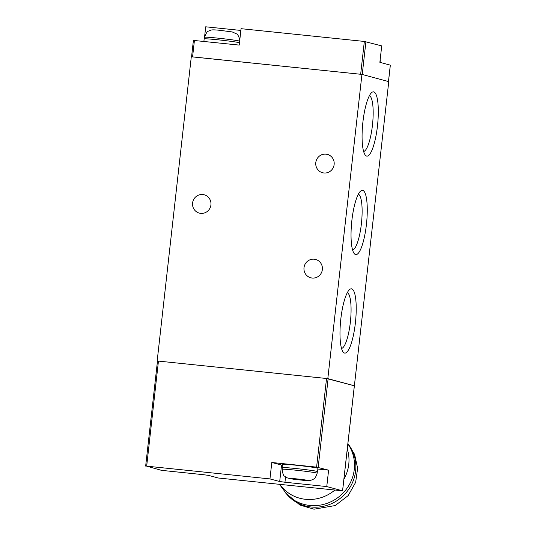<?xml version="1.0" encoding="UTF-8"?>
<svg xmlns="http://www.w3.org/2000/svg" width="536" height="536" viewBox="0 0 536 536"><rect width="100%" height="100%" fill="white"/><g stroke="black" fill="none" stroke-linecap="round" stroke-linejoin="round"><path stroke-width="0.8" d="M157.175 360.963L191.298 56.742L361.941 74.404L327.818 378.624L157.175 360.963L326.538 378.496L354.343 385.786M361.941 74.404L388.768 81.619L354.376 385.813M354.644 385.846L327.818 378.624M351.871 220.504A32.307 7.45 -84.1 0 1 360.627 191.064A32.307 7.45 -84.1 0 1 366.436 224.423A32.307 7.45 -84.1 0 1 354.162 253.501A32.307 7.45 -84.1 0 1 351.871 220.504M340.822 318.994A32.307 7.45 -84.1 0 1 349.579 289.554A32.307 7.45 -84.1 0 1 355.388 322.913A32.307 7.45 -84.1 0 1 343.114 351.991A32.307 7.45 -84.1 0 1 340.822 318.994M362.912 122.014A32.307 7.45 -84.1 0 1 371.669 92.574A32.307 7.45 -84.1 0 1 377.478 125.933A32.307 7.45 -84.1 0 1 365.21 155.011A32.307 7.45 -84.1 0 1 362.912 122.014M210.929 204.899A9.474 9.213 105.1 0 1 199.298 213.107A9.474 9.213 105.1 0 1 192.585 203.003A9.474 9.213 105.1 0 1 204.223 194.803A9.474 9.213 105.1 0 1 210.929 204.899M304.013 267.672A9.474 9.213 105.1 0 1 315.644 259.471A9.474 9.213 105.1 0 1 322.357 269.575A9.474 9.213 105.1 0 1 310.719 277.775A9.474 9.213 105.1 0 1 304.013 267.672M315.791 162.616A9.474 9.213 105.1 0 1 327.429 154.415A9.474 9.213 105.1 0 1 334.136 164.519A9.474 9.213 105.1 0 1 322.505 172.719A9.474 9.213 105.1 0 1 315.791 162.616M369.398 95.71A28.086 6.479 -84.1 0 1 372.446 125.257A28.086 6.479 -84.1 0 1 363.629 151.474M347.308 292.69A28.086 6.479 -84.1 0 1 350.35 322.237A28.086 6.479 -84.1 0 1 341.533 348.454M358.35 194.2A28.086 6.479 -84.1 0 1 361.398 223.746A28.086 6.479 -84.1 0 1 352.581 249.964M380.058 62.37L380.312 60.086A17.849 0.643 -173.6 0 0 380.138 59.972M193.436 40.408L239.217 45.098L241.053 28.683L364.339 41.44L381.719 45.908L379.877 62.317L390.308 65.151M365.921 41.654L362.236 74.484L388.506 81.559M240.858 30.438L205.71 26.8L204.363 38.813M191.566 56.809L360.661 74.269L364.339 41.44M239.478 42.753A17.849 0.643 -173.6 0 0 217.884 39.791A17.849 0.643 -173.6 0 0 204.169 38.88L203.888 41.44M161.49 470.347L146.67 466.153L269.956 478.909L279.698 481.529L284.958 482.239L326.766 486.567L342.598 490.835L218.293 478.005L208.558 475.385L203.298 474.675L161.49 470.347M157.477 361.043L145.658 466.086M282.358 465.275L271.799 462.494L269.956 478.909M271.799 462.494L316.595 467.131L328.601 470.152L326.766 486.567M282.097 467.62L282.465 464.337A17.849 0.643 6.4 0 1 296.18 465.241A17.849 0.643 6.4 0 1 317.942 468.317L317.573 471.6A17.849 0.643 -173.6 0 0 295.812 468.524A17.849 0.643 -173.6 0 0 282.097 467.62A17.849 0.643 -173.6 0 0 282.305 467.74M328.601 470.152L317.861 469.04M317.171 473.214L317.352 471.573A17.628 0.636 -173.6 0 0 295.859 468.538A17.628 0.636 -173.6 0 0 282.311 467.64L282.13 469.281C282.76 473.831 283.578 476.122 284.596 476.149L286.874 477.723C289.514 478.688 294.19 479.459 300.91 480.035C306.384 480.665 309.647 480.779 310.706 480.39L313.761 479.023C314.733 478.936 315.872 477 317.171 473.214A17.628 0.636 -173.6 0 0 295.678 470.179A17.628 0.636 -173.6 0 0 282.13 469.281M306.766 480.209L301.359 479.814L302.847 480.216L289.701 478.44L306.766 480.209M297.138 478.963L297.091 479.372M298.659 479.124L298.586 479.774M347.884 443.694A39.671 37.734 138.9 0 1 350.423 486.634A39.671 37.734 138.9 0 1 311.115 506.989A39.671 37.734 138.9 0 1 287.129 494.695L279.47 484.336M390.308 65.124L388.466 81.539M194.421 40.461L192.578 56.876M239.619 41.198A17.628 0.636 -173.6 0 0 218.119 38.163A17.628 0.636 -173.6 0 0 204.571 37.265C206.193 32.971 207.506 30.921 208.497 31.115L211.07 30.083C212.35 29.708 215.599 29.822 220.832 30.445L232.256 31.946L236.751 33.962C237.569 33.467 240.597 40.307 239.619 41.198L239.445 42.739M342.564 490.815L354.343 385.766M146.67 466.153L158.455 361.097M316.595 467.131L326.538 378.496M318.17 467.345L328.112 378.704M285.547 476.953L284.958 482.239M281.541 465.114L279.698 481.529M300.843 480.028A9.367 0.335 -173.6 0 0 307.791 480.397A9.367 0.335 -173.6 0 0 296.616 478.889A9.367 0.335 -173.6 0 0 289.661 478.521A9.367 0.335 -173.6 0 0 300.843 480.028M334.839 490.072A38.572 36.696 138.9 0 1 305.487 499.297A38.572 36.696 138.9 0 1 279.846 484.377M347.281 449.034A38.572 36.696 138.9 0 1 343.904 479.171M347.857 443.915A39.671 37.734 138.9 0 1 348.487 486.078A39.671 37.734 138.9 0 1 309.768 505.448A39.671 37.734 138.9 0 1 285.788 493.154L299.952 505.066L314.002 509.2L335.194 505.555L348.145 495.639L355.656 482.32L357.633 468.256L354.618 454.448L347.904 443.5M388.506 81.552L390.342 65.144M191.566 56.769L193.402 40.394M204.404 38.806L204.571 37.265M354.376 385.779L342.598 490.835"/></g></svg>

